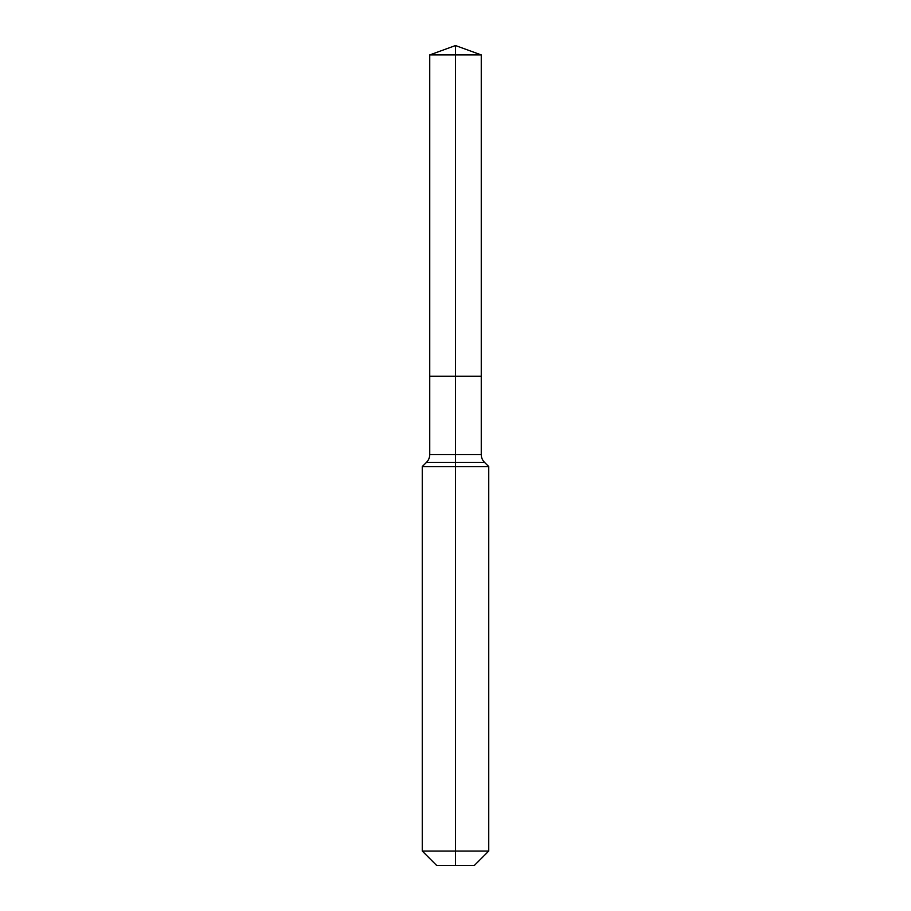 <?xml version="1.0" encoding="UTF-8"?>
<svg xmlns="http://www.w3.org/2000/svg" width="911" height="911" viewBox="0 0 911 911"><rect width="100%" height="100%" fill="white"/><g stroke="black" fill="none" stroke-linecap="round" stroke-linejoin="round"><path stroke-width="1.37" d="M422.26 851.045L488.74 851.045L474.335 865.45L436.665 865.45L422.26 851.045L422.26 466.58L455.5 466.58L455.5 462.344L426.496 462.344A11.08 11.08 0 0 0 429.741 454.509L429.741 376.243L455.5 376.243L455.5 54.922L481.259 54.922L455.5 45.55L455.5 54.922L429.741 54.922L429.741 376.243L481.259 376.243L481.259 54.922M484.504 462.344L455.5 462.344L455.5 376.243L481.259 376.243L481.259 454.509A11.08 11.08 0 0 0 484.504 462.344L488.74 466.58L455.5 466.58L455.5 865.45M429.741 454.509L481.259 454.509M455.5 45.55L429.741 54.922M488.74 851.045L488.74 466.58M426.496 462.344L422.26 466.58"/></g></svg>
